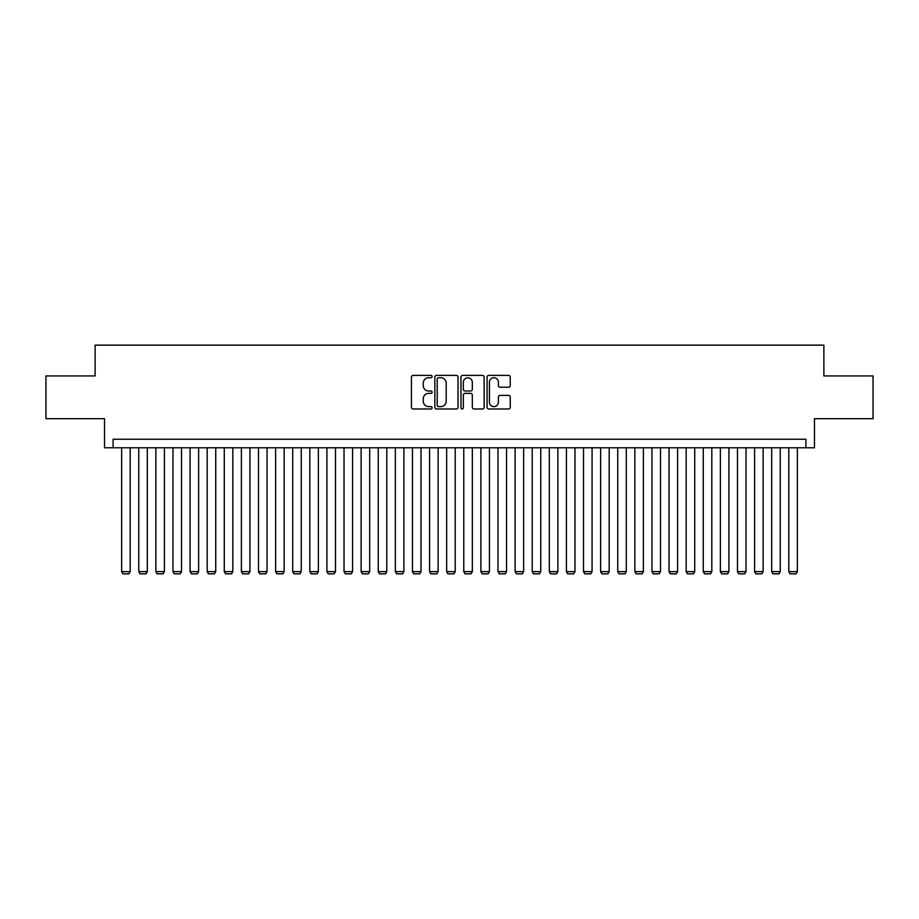 <?xml version="1.0" encoding="UTF-8"?>
<svg xmlns="http://www.w3.org/2000/svg" width="919" height="919" viewBox="0 0 919 919"><rect width="100%" height="100%" fill="white"/><g stroke="black" fill="none" stroke-linecap="round" stroke-linejoin="round"><path stroke-width="1.38" d="M432.125 376.572A1.172 1.172 0 0 0 430.954 375.4L413.113 375.4A1.677 1.677 0 0 0 411.436 377.077L411.436 407.301A1.677 1.677 0 0 0 413.113 408.978L430.954 408.978A1.172 1.172 0 0 0 432.125 407.806A1.172 1.172 0 0 0 430.954 406.623L428.645 406.623A5.376 5.376 0 0 1 423.268 401.258L423.268 398.731A5.376 5.376 0 0 1 428.645 393.366L430.954 393.366A1.172 1.172 0 0 0 432.125 392.183A1.172 1.172 0 0 0 430.954 391.012L428.645 391.012A5.376 5.376 0 0 1 423.268 385.635L423.268 383.12A5.376 5.376 0 0 1 428.645 377.743L430.954 377.743A1.172 1.172 0 0 0 432.125 376.572M508.575 387.232A1.677 1.677 0 0 0 510.252 385.555L510.252 377.077A1.677 1.677 0 0 0 508.575 375.4L488.759 375.4A1.677 1.677 0 0 0 487.081 377.077L487.081 407.301A1.677 1.677 0 0 0 488.759 408.978L508.575 408.978A1.677 1.677 0 0 0 510.252 407.301L510.252 397.054A1.677 1.677 0 0 0 508.575 395.377L500.097 395.377A1.677 1.677 0 0 0 498.408 397.054L498.408 402.131A4.492 4.492 0 0 1 493.917 406.623A4.492 4.492 0 0 1 489.425 402.131L489.425 382.235A4.492 4.492 0 0 1 493.917 377.743A4.492 4.492 0 0 1 498.408 382.235L498.408 385.555A1.677 1.677 0 0 0 500.097 387.232L508.575 387.232M805.906 447.783L814.464 447.783L814.464 418.696L873.05 418.696L873.05 375.94L823.872 375.94L823.872 345.142L95.128 345.142L95.128 375.94L45.95 375.94L45.95 418.696L104.536 418.696L104.536 447.783L805.906 447.783L805.906 439.225L113.094 439.225L113.094 447.783M458.03 377.077A1.677 1.677 0 0 0 456.352 375.4L436.536 375.4A1.677 1.677 0 0 0 434.859 377.077L434.859 407.301A1.677 1.677 0 0 0 436.536 408.978L456.352 408.978A1.677 1.677 0 0 0 458.03 407.301L458.03 377.077M462.648 375.4L482.464 375.4A1.677 1.677 0 0 1 484.141 377.077L484.141 407.301A1.677 1.677 0 0 1 482.464 408.978L473.986 408.978A1.677 1.677 0 0 1 472.309 407.301L472.309 395.044A1.677 1.677 0 0 0 470.62 393.366L465.003 393.366A1.677 1.677 0 0 0 463.325 395.044L463.325 407.806A1.172 1.172 0 0 1 462.142 408.978A1.172 1.172 0 0 1 460.97 407.806L460.97 377.077A1.677 1.677 0 0 1 462.648 375.4M438.386 377.743A1.172 1.172 0 0 0 437.214 378.915L437.214 405.451A1.172 1.172 0 0 0 438.386 406.623L440.821 406.623A5.376 5.376 0 0 0 446.197 401.258L446.197 383.12A5.376 5.376 0 0 0 440.821 377.743L438.386 377.743M472.309 382.315A4.492 4.492 0 0 0 467.817 377.824A4.492 4.492 0 0 0 463.325 382.315L463.325 389.334A1.677 1.677 0 0 0 465.003 391.012L470.62 391.012A1.677 1.677 0 0 0 472.309 389.334L472.309 382.315M130.199 447.783L130.199 571.629L121.641 571.629L121.641 447.783M130.199 571.629L128.913 573.858L122.928 573.858L121.641 571.629M147.304 447.783L147.304 571.629L138.758 571.629L138.758 447.783M147.304 571.629L146.018 573.858L140.033 573.858L138.758 571.629M164.409 447.783L164.409 571.629L155.862 571.629L155.862 447.783M164.409 571.629L163.134 573.858L157.138 573.858L155.862 571.629M181.514 447.783L181.514 571.629L172.967 571.629L172.967 447.783M181.514 571.629L180.239 573.858L174.254 573.858L172.967 571.629M198.63 447.783L198.63 571.629L190.072 571.629L190.072 447.783M198.63 571.629L197.344 573.858L191.359 573.858L190.072 571.629M215.735 447.783L215.735 571.629L207.177 571.629L207.177 447.783M215.735 571.629L214.449 573.858L208.464 573.858L207.177 571.629M232.84 447.783L232.84 571.629L224.282 571.629L224.282 447.783M232.84 571.629L231.554 573.858L225.569 573.858L224.282 571.629M249.945 447.783L249.945 571.629L241.387 571.629L241.387 447.783M249.945 571.629L248.658 573.858L242.673 573.858L241.387 571.629M267.05 447.783L267.05 571.629L258.503 571.629L258.503 447.783M267.05 571.629L265.763 573.858L259.778 573.858L258.503 571.629M284.155 447.783L284.155 571.629L275.608 571.629L275.608 447.783M284.155 571.629L282.88 573.858L276.883 573.858L275.608 571.629M301.26 447.783L301.26 571.629L292.713 571.629L292.713 447.783M301.26 571.629L299.985 573.858L294 573.858L292.713 571.629M318.376 447.783L318.376 571.629L309.818 571.629L309.818 447.783M318.376 571.629L317.089 573.858L311.104 573.858L309.818 571.629M335.481 447.783L335.481 571.629L326.923 571.629L326.923 447.783M335.481 571.629L334.194 573.858L328.209 573.858L326.923 571.629M352.586 447.783L352.586 571.629L344.028 571.629L344.028 447.783M352.586 571.629L351.299 573.858L345.314 573.858L344.028 571.629M369.691 447.783L369.691 571.629L361.133 571.629L361.133 447.783M369.691 571.629L368.404 573.858L362.419 573.858L361.133 571.629M386.796 447.783L386.796 571.629L378.249 571.629L378.249 447.783M386.796 571.629L385.509 573.858L379.524 573.858L378.249 571.629M403.901 447.783L403.901 571.629L395.354 571.629L395.354 447.783M403.901 571.629L402.625 573.858L396.629 573.858L395.354 571.629M421.005 447.783L421.005 571.629L412.459 571.629L412.459 447.783M421.005 571.629L419.73 573.858L413.745 573.858L412.459 571.629M438.122 447.783L438.122 571.629L429.564 571.629L429.564 447.783M438.122 571.629L436.835 573.858L430.85 573.858L429.564 571.629M455.227 447.783L455.227 571.629L446.668 571.629L446.668 447.783M455.227 571.629L453.94 573.858L447.955 573.858L446.668 571.629M472.332 447.783L472.332 571.629L463.773 571.629L463.773 447.783M472.332 571.629L471.045 573.858L465.06 573.858L463.773 571.629M489.436 447.783L489.436 571.629L480.878 571.629L480.878 447.783M489.436 571.629L488.15 573.858L482.165 573.858L480.878 571.629M506.541 447.783L506.541 571.629L497.995 571.629L497.995 447.783M506.541 571.629L505.255 573.858L499.27 573.858L497.995 571.629M523.646 447.783L523.646 571.629L515.099 571.629L515.099 447.783M523.646 571.629L522.371 573.858L516.375 573.858L515.099 571.629M540.751 447.783L540.751 571.629L532.204 571.629L532.204 447.783M540.751 571.629L539.476 573.858L533.491 573.858L532.204 571.629M557.867 447.783L557.867 571.629L549.309 571.629L549.309 447.783M557.867 571.629L556.581 573.858L550.596 573.858L549.309 571.629M574.972 447.783L574.972 571.629L566.414 571.629L566.414 447.783M574.972 571.629L573.686 573.858L567.701 573.858L566.414 571.629M592.077 447.783L592.077 571.629L583.519 571.629L583.519 447.783M592.077 571.629L590.791 573.858L584.806 573.858L583.519 571.629M609.182 447.783L609.182 571.629L600.624 571.629L600.624 447.783M609.182 571.629L607.896 573.858L601.911 573.858L600.624 571.629M626.287 447.783L626.287 571.629L617.74 571.629L617.74 447.783M626.287 571.629L625 573.858L619.015 573.858L617.74 571.629M643.392 447.783L643.392 571.629L634.845 571.629L634.845 447.783M643.392 571.629L642.117 573.858L636.12 573.858L634.845 571.629M660.497 447.783L660.497 571.629L651.95 571.629L651.95 447.783M660.497 571.629L659.222 573.858L653.237 573.858L651.95 571.629M677.613 447.783L677.613 571.629L669.055 571.629L669.055 447.783M677.613 571.629L676.327 573.858L670.342 573.858L669.055 571.629M694.718 447.783L694.718 571.629L686.16 571.629L686.16 447.783M694.718 571.629L693.431 573.858L687.446 573.858L686.16 571.629M711.823 447.783L711.823 571.629L703.265 571.629L703.265 447.783M711.823 571.629L710.536 573.858L704.551 573.858L703.265 571.629M728.928 447.783L728.928 571.629L720.37 571.629L720.37 447.783M728.928 571.629L727.641 573.858L721.656 573.858L720.37 571.629M746.033 447.783L746.033 571.629L737.486 571.629L737.486 447.783M746.033 571.629L744.746 573.858L738.761 573.858L737.486 571.629M763.138 447.783L763.138 571.629L754.591 571.629L754.591 447.783M763.138 571.629L761.862 573.858L755.866 573.858L754.591 571.629M780.242 447.783L780.242 571.629L771.696 571.629L771.696 447.783M780.242 571.629L778.967 573.858L772.982 573.858L771.696 571.629M797.359 447.783L797.359 571.629L788.801 571.629L788.801 447.783M797.359 571.629L796.072 573.858L790.087 573.858L788.801 571.629"/></g></svg>
